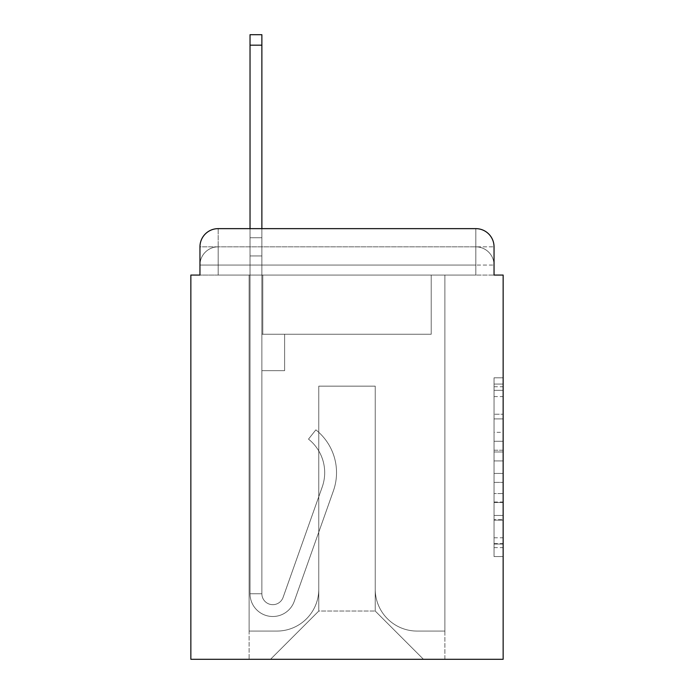 <?xml version="1.0" encoding="UTF-8"?>
<svg xmlns="http://www.w3.org/2000/svg" width="694" height="694" viewBox="0 0 694 694"><rect width="100%" height="100%" fill="white"/><g stroke="black" fill="none" stroke-linecap="round" stroke-linejoin="round"><path stroke-width="0.52" stroke-dasharray="3.47 2.6" d="M494.041 432.327L494.041 460.929L503.15 460.929L503.15 547.618L503.15 386.749L503.15 460.929L494.041 460.929L494.041 384.068L494.041 556.553L494.041 377.814L494.041 544.044L503.15 544.044L494.041 544.044L503.15 544.044L494.041 544.044L494.041 515.442L494.041 556.553L503.15 556.553L503.15 377.814L503.15 543.602L503.15 473.438L494.041 473.438L503.15 473.438L503.15 515.442L503.15 390.323L494.041 390.323L503.15 390.323L503.15 556.553L503.15 386.749L503.15 556.553L494.041 556.553L494.041 377.814L503.15 377.814L503.15 386.749L503.15 377.814L503.15 386.749L503.15 377.814L503.15 384.068L503.15 377.814L494.041 377.814L494.041 390.323L503.15 390.323L494.041 390.323L494.041 432.327L503.15 432.327M218.168 275.067L199.959 275.067L199.959 265.056L475.832 265.056L199.959 265.056L218.168 265.056L218.168 246.847L475.832 246.847L218.168 246.847L475.832 246.847L475.832 265.056L494.041 265.056L475.832 265.056L475.832 246.847L475.832 265.056L494.041 265.056L475.832 265.056L494.041 265.056L475.832 265.056L494.041 265.056L475.832 265.056L494.041 265.056L475.832 265.056L494.041 265.056L475.832 265.056L475.832 246.847L475.832 265.056L475.832 246.847L475.832 265.056L475.832 246.847L475.832 265.056L475.832 246.847L475.832 265.056L475.832 246.847L494.041 246.847L199.959 246.847A18.209 18.209 0 0 1 218.168 228.638A18.209 18.209 0 0 0 199.959 246.847L218.168 246.847A18.209 18.209 0 0 0 199.959 265.056L218.168 265.056L218.168 246.847A18.209 18.209 0 0 0 199.959 265.056L218.168 265.056L199.959 265.056L218.168 265.056L199.959 265.056L218.168 265.056L199.959 265.056L199.959 275.067L199.959 265.056L199.959 275.067L199.959 265.056L199.959 275.067L190.85 275.067L190.85 659.3L503.15 659.3L503.15 275.067L494.041 275.067L494.041 246.847A18.209 18.209 0 0 0 475.832 228.638L218.168 228.638A18.209 18.209 0 0 0 199.959 246.847L199.959 275.067L475.832 275.067L218.168 275.067L475.832 275.067L218.168 275.067L475.832 275.067L218.168 275.067L475.832 275.067L218.168 275.067L475.832 275.067L218.168 275.067L475.832 275.067L218.168 275.067L475.832 275.067L218.168 275.067L218.168 265.056L199.959 265.056L218.168 265.056L218.168 246.847A18.209 18.209 0 0 0 199.959 265.056A18.209 18.209 0 0 1 218.168 246.847A18.209 18.209 0 0 0 199.959 265.056A18.209 18.209 0 0 1 218.168 246.847L218.168 275.067L218.168 246.847L218.168 275.067L218.168 246.847L218.168 275.067L218.168 265.056L218.168 275.067L218.168 265.056L218.168 275.067L218.168 265.056L218.168 275.067L218.168 265.056L218.168 275.067L199.959 275.067L218.168 275.067M503.15 450.206L503.15 441.271L503.15 450.206L494.041 450.206L494.041 414.231L494.041 520.136L494.041 493.547L503.15 493.547L494.041 493.547L494.041 556.553L503.15 556.553L494.041 556.553L503.15 556.553L494.041 556.553L494.041 377.814L503.15 377.814L494.041 377.814L503.15 377.814L494.041 377.814L494.041 450.206L503.15 450.206M250.031 228.638L261.872 228.638L261.872 237.738L261.872 34.7L261.872 334.256L284.627 334.256L261.872 334.256L284.627 334.256L261.872 334.256L261.872 593.743A10.922 10.922 0 0 0 283.091 597.395A10.922 10.922 0 0 1 261.872 593.743A10.922 10.922 0 0 0 283.091 597.395L322.233 486.945A42.794 42.794 0 0 0 308.5 439.129A42.794 42.794 0 0 1 322.233 486.945A42.794 42.794 0 0 0 308.5 439.129L315.857 429.855A54.626 54.626 0 0 1 333.389 490.892L294.247 601.351A22.763 22.763 0 0 1 250.031 593.743L250.031 237.738L261.872 237.738L261.872 34.7L261.872 334.256L261.872 34.7L261.872 334.256L284.627 334.256L284.627 370.674L284.627 334.256L284.627 370.674L261.872 370.674L261.872 593.743L250.031 593.743L250.031 237.738L261.872 237.738L261.872 34.7L261.872 255.947L261.872 34.7L250.031 34.7L250.031 255.947L250.031 237.738L261.872 237.738L261.872 334.256L284.627 334.256L261.872 334.256L261.872 370.674L261.872 237.738L250.031 237.738L261.872 237.738L250.031 237.738L250.031 34.7L250.031 255.947L250.031 237.738L261.872 237.738L250.031 237.738L261.872 237.738L250.031 237.738L250.031 34.7L250.031 255.947L250.031 237.738L261.872 237.738L250.031 237.738L261.872 237.738L250.031 237.738L250.031 34.7L250.031 255.947L250.031 237.738L261.872 237.738L250.031 237.738L261.872 237.738L250.031 237.738L250.031 34.7L250.031 255.947L250.031 237.738L261.872 237.738L250.031 237.738L261.872 237.738L250.031 237.738L250.031 45.171L250.031 255.947L261.872 255.947L261.872 334.256L284.627 334.256L261.872 334.256L284.627 334.256L284.627 370.674L261.872 370.674L261.872 593.743L250.031 593.743L250.031 255.947L261.872 255.947L261.872 237.738L250.031 237.738L261.872 237.738L250.031 237.738L261.872 237.738L261.872 593.743A10.922 10.922 0 0 0 283.091 597.395L322.233 486.945A42.794 42.794 0 0 0 308.5 439.129L315.857 429.855A54.626 54.626 0 0 1 333.389 490.892L294.247 601.351A22.763 22.763 0 0 1 250.031 593.743L250.031 255.947L261.872 255.947L261.872 334.256L261.872 255.947L261.872 334.256L284.627 334.256L284.627 370.674L261.872 370.674L261.872 334.256L284.627 334.256L261.872 334.256L261.872 593.743A10.922 10.922 0 0 0 283.091 597.395A10.922 10.922 0 0 1 261.872 593.743L250.031 593.743L250.031 255.947L261.872 255.947L261.872 334.256L284.627 334.256L261.872 334.256L284.627 334.256L284.627 370.674L261.872 370.674L261.872 593.743L250.031 593.743L250.031 255.947L261.872 255.947L261.872 370.674L261.872 334.256L284.627 334.256L284.627 370.674L284.627 334.256L261.872 334.256L284.627 334.256L261.872 334.256L261.872 593.743A10.922 10.922 0 0 0 283.091 597.395L322.233 486.945A42.794 42.794 0 0 0 308.5 439.129A42.794 42.794 0 0 1 322.233 486.945A42.794 42.794 0 0 0 308.5 439.129L315.857 429.855A54.626 54.626 0 0 1 333.389 490.892L294.247 601.351A22.763 22.763 0 0 1 250.031 593.743L250.031 255.947L261.872 255.947L261.872 334.256L284.627 334.256L284.627 370.674L284.627 334.256L284.627 370.674L261.872 370.674L261.872 593.743A10.922 10.922 0 0 0 283.091 597.395L322.233 486.945A42.794 42.794 0 0 0 308.5 439.129L315.857 429.855A54.626 54.626 0 0 1 333.389 490.892L294.247 601.351A22.763 22.763 0 0 1 250.031 593.743L250.031 255.947L261.872 255.947L250.031 255.947L261.872 255.947L250.031 255.947L261.872 255.947L250.031 255.947L261.872 255.947L250.031 255.947L250.031 593.743L250.031 228.638M494.041 275.067L494.041 265.056L494.041 275.067L494.041 265.056L494.041 275.067L494.041 265.056L494.041 275.067L475.832 275.067L494.041 275.067L475.832 275.067L494.041 275.067L475.832 275.067L494.041 275.067L475.832 275.067L494.041 275.067L475.832 275.067L494.041 275.067L475.832 275.067L494.041 275.067L475.832 275.067L494.041 275.067L494.041 246.847A18.209 18.209 0 0 0 475.832 228.638L218.168 228.638L218.168 246.847L218.168 228.638A18.209 18.209 0 0 0 199.959 246.847L199.959 275.067M375.228 589.189A41.883 41.883 0 0 0 417.111 631.072A41.883 41.883 0 0 1 375.228 589.189L375.228 386.15L375.228 589.189A41.883 41.883 0 0 0 417.111 631.072L444.88 631.072L417.111 631.072A41.883 41.883 0 0 1 375.228 589.189L375.228 386.15L318.772 386.15L375.228 386.15L375.228 589.189A41.883 41.883 0 0 0 417.111 631.072L444.88 631.072L417.111 631.072A41.883 41.883 0 0 1 375.228 589.189L375.228 386.15L318.772 386.15L318.772 589.189L318.772 386.15L375.228 386.15L375.228 589.189A41.883 41.883 0 0 0 417.111 631.072L444.88 631.072L417.111 631.072A41.883 41.883 0 0 1 375.228 589.189L375.228 386.15L318.772 386.15L318.772 589.189A41.883 41.883 0 0 1 276.889 631.072A41.883 41.883 0 0 0 318.772 589.189L318.772 386.15L375.228 386.15L375.228 589.189A41.883 41.883 0 0 0 417.111 631.072L444.88 631.072L417.111 631.072A41.883 41.883 0 0 1 375.228 589.189L375.228 386.15L318.772 386.15L318.772 589.189A41.883 41.883 0 0 1 276.889 631.072L249.12 631.072L276.889 631.072A41.883 41.883 0 0 0 318.772 589.189L318.772 386.15L375.228 386.15L375.228 589.189A41.883 41.883 0 0 0 417.111 631.072L444.88 631.072L417.111 631.072A41.883 41.883 0 0 1 375.228 589.189L375.228 386.15L318.772 386.15L318.772 589.189A41.883 41.883 0 0 1 276.889 631.072L249.12 631.072L276.889 631.072A41.883 41.883 0 0 0 318.772 589.189L318.772 386.15L375.228 386.15L375.228 589.189M249.12 275.067L249.12 631.072L276.889 631.072A41.883 41.883 0 0 0 318.772 589.189A41.883 41.883 0 0 1 276.889 631.072L249.12 631.072L249.12 275.067L262.783 275.067L262.783 334.256L431.217 334.256L262.783 334.256L431.217 334.256L262.783 334.256L431.217 334.256L262.783 334.256L431.217 334.256L262.783 334.256L431.217 334.256L262.783 334.256L431.217 334.256L262.783 334.256L431.217 334.256L262.783 334.256L262.783 275.067L249.12 275.067L249.12 631.072L249.12 275.067L262.783 275.067L262.783 334.256L262.783 275.067L249.12 275.067L249.12 631.072L249.12 275.067L262.783 275.067L262.783 334.256L262.783 275.067L249.12 275.067L249.12 631.072L249.12 275.067L262.783 275.067L262.783 334.256L262.783 275.067L249.12 275.067L249.12 631.072L249.12 275.067L262.783 275.067L262.783 334.256L262.783 275.067L249.12 275.067L249.12 631.072L276.889 631.072A41.883 41.883 0 0 0 318.772 589.189L318.772 386.15L318.772 589.189A41.883 41.883 0 0 1 276.889 631.072A41.883 41.883 0 0 0 318.772 589.189L318.772 386.15L375.228 386.15L318.772 386.15L318.772 589.189A41.883 41.883 0 0 1 276.889 631.072L249.12 631.072L249.12 275.067L262.783 275.067L262.783 334.256L262.783 275.067L249.12 275.067L249.12 659.3L270.521 659.3L249.12 659.3L249.12 275.067L262.783 275.067L262.783 334.256L262.783 275.067L249.12 275.067M431.217 275.067L431.217 334.256L431.217 275.067L444.88 275.067L444.88 631.072L417.111 631.072L444.88 631.072L444.88 275.067L431.217 275.067L431.217 334.256L431.217 275.067L444.88 275.067L444.88 631.072L444.88 275.067L431.217 275.067L431.217 334.256L431.217 275.067L444.88 275.067L444.88 631.072L444.88 275.067L431.217 275.067L431.217 334.256L431.217 275.067L444.88 275.067L444.88 631.072L444.88 275.067L431.217 275.067L431.217 334.256L431.217 275.067L444.88 275.067L444.88 631.072L444.88 275.067L431.217 275.067L431.217 334.256L431.217 275.067L444.88 275.067L444.88 631.072L444.88 275.067L431.217 275.067L431.217 334.256L431.217 275.067L444.88 275.067L444.88 659.3L270.521 659.3L444.88 659.3L444.88 275.067L431.217 275.067M375.228 386.15L375.228 611.041L375.228 386.15L318.772 386.15L318.772 611.041L375.228 611.041L318.772 611.041L318.772 386.15L318.772 611.041L270.521 659.3L318.772 611.041L270.521 659.3L318.772 611.041L318.772 386.15L375.228 386.15L375.228 611.041L423.479 659.3L375.228 611.041L423.479 659.3L375.228 611.041L375.228 386.15L318.772 386.15L375.228 386.15M475.832 228.638A18.209 18.209 0 0 1 494.041 246.847A18.209 18.209 0 0 0 475.832 228.638L475.832 275.067L475.832 228.638M494.041 460.929L503.15 460.929L494.041 460.929M494.041 384.068L494.041 377.814L494.041 384.068L503.15 384.068L494.041 384.068M494.041 519.693L494.041 482.382L494.041 519.693L503.15 519.693L494.041 519.693M494.041 482.382L494.041 473.438L503.15 473.438L494.041 473.438L494.041 482.382L503.15 482.382L494.041 482.382M494.041 414.231L494.041 390.323L494.041 414.231L503.15 414.231L494.041 414.231M494.041 377.814L503.15 377.814L494.041 377.814L494.041 386.749L494.041 377.814L503.15 377.814M494.041 556.553L503.15 556.553L494.041 556.553L494.041 547.618L494.041 556.553M283.091 597.395A10.922 10.922 0 0 1 261.872 593.743L250.031 593.743A22.763 22.763 0 0 0 294.247 601.351A22.763 22.763 0 0 1 250.031 593.743A22.763 22.763 0 0 0 294.247 601.351A22.763 22.763 0 0 1 250.031 593.743A22.763 22.763 0 0 0 294.247 601.351A22.763 22.763 0 0 1 250.031 593.743A22.763 22.763 0 0 0 294.247 601.351A22.763 22.763 0 0 1 250.031 593.743L261.872 593.743A10.922 10.922 0 0 0 283.091 597.395L322.233 486.945A42.794 42.794 0 0 0 308.5 439.129A42.794 42.794 0 0 1 322.233 486.945A42.794 42.794 0 0 0 308.5 439.129L315.857 429.855A54.626 54.626 0 0 1 333.389 490.892L294.247 601.351A22.763 22.763 0 0 1 250.031 593.743A22.763 22.763 0 0 0 294.247 601.351A22.763 22.763 0 0 1 250.031 593.743A22.763 22.763 0 0 0 294.247 601.351A22.763 22.763 0 0 1 250.031 593.743L261.872 593.743A10.922 10.922 0 0 0 283.091 597.395L322.233 486.945A42.794 42.794 0 0 0 308.5 439.129L315.857 429.855A54.626 54.626 0 0 1 333.389 490.892L294.247 601.351A22.763 22.763 0 0 1 250.031 593.743L261.872 593.743A10.922 10.922 0 0 0 283.091 597.395A10.922 10.922 0 0 1 261.872 593.743A10.922 10.922 0 0 0 283.091 597.395L322.233 486.945A42.794 42.794 0 0 0 308.5 439.129A42.794 42.794 0 0 1 322.233 486.945A42.794 42.794 0 0 0 308.5 439.129L315.857 429.855A54.626 54.626 0 0 1 333.389 490.892L294.247 601.351A22.763 22.763 0 0 1 250.031 593.743A22.763 22.763 0 0 0 294.247 601.351A22.763 22.763 0 0 1 250.031 593.743L261.872 593.743L250.031 593.743A22.763 22.763 0 0 0 294.247 601.351A22.763 22.763 0 0 1 250.031 593.743A22.763 22.763 0 0 0 294.247 601.351A22.763 22.763 0 0 1 250.031 593.743L261.872 593.743A10.922 10.922 0 0 0 283.091 597.395L322.233 486.945A42.794 42.794 0 0 0 308.5 439.129L315.857 429.855A54.626 54.626 0 0 1 333.389 490.892L294.247 601.351A22.763 22.763 0 0 1 250.031 593.743L261.872 593.743A10.922 10.922 0 0 0 283.091 597.395A10.922 10.922 0 0 1 261.872 593.743A10.922 10.922 0 0 0 283.091 597.395L322.233 486.945A42.794 42.794 0 0 0 308.5 439.129A42.794 42.794 0 0 1 322.233 486.945A42.794 42.794 0 0 0 308.5 439.129L315.857 429.855A54.626 54.626 0 0 1 333.389 490.892L294.247 601.351A22.763 22.763 0 0 1 250.031 593.743A22.763 22.763 0 0 0 294.247 601.351L333.389 490.892A54.626 54.626 0 0 0 315.857 429.855A54.626 54.626 0 0 1 333.389 490.892A54.626 54.626 0 0 0 315.857 429.855A54.626 54.626 0 0 1 333.389 490.892A54.626 54.626 0 0 0 315.857 429.855A54.626 54.626 0 0 1 333.389 490.892A54.626 54.626 0 0 0 315.857 429.855A54.626 54.626 0 0 1 333.389 490.892A54.626 54.626 0 0 0 315.857 429.855A54.626 54.626 0 0 1 333.389 490.892A54.626 54.626 0 0 0 315.857 429.855A54.626 54.626 0 0 1 333.389 490.892A54.626 54.626 0 0 0 315.857 429.855A54.626 54.626 0 0 1 333.389 490.892A54.626 54.626 0 0 0 315.857 429.855A54.626 54.626 0 0 1 333.389 490.892A54.626 54.626 0 0 0 315.857 429.855A54.626 54.626 0 0 1 333.389 490.892A54.626 54.626 0 0 0 315.857 429.855L308.5 439.129A42.794 42.794 0 0 1 322.233 486.945L283.091 597.395A10.922 10.922 0 0 1 261.872 593.743A10.922 10.922 0 0 0 283.091 597.395L322.233 486.945L283.091 597.395A10.922 10.922 0 0 1 261.872 593.743L250.031 593.743L261.872 593.743A10.922 10.922 0 0 0 283.091 597.395L322.233 486.945A42.794 42.794 0 0 0 308.5 439.129L315.857 429.855L308.5 439.129A42.794 42.794 0 0 1 322.233 486.945L283.091 597.395A10.922 10.922 0 0 1 261.872 593.743L261.872 334.256L284.627 334.256L261.872 334.256L261.872 593.743A10.922 10.922 0 0 0 283.091 597.395L322.233 486.945A42.794 42.794 0 0 0 308.5 439.129L315.857 429.855L308.5 439.129A42.794 42.794 0 0 1 322.233 486.945L283.091 597.395A10.922 10.922 0 0 1 261.872 593.743L261.872 334.256L284.627 334.256L284.627 370.674L261.872 370.674L261.872 593.743A10.922 10.922 0 0 0 283.091 597.395L322.233 486.945A42.794 42.794 0 0 0 308.5 439.129L315.857 429.855L308.5 439.129A42.794 42.794 0 0 1 322.233 486.945L283.091 597.395A10.922 10.922 0 0 1 261.872 593.743L261.872 334.256L284.627 334.256L284.627 370.674L261.872 370.674L261.872 593.743A10.922 10.922 0 0 0 283.091 597.395L322.233 486.945A42.794 42.794 0 0 0 308.5 439.129L315.857 429.855L308.5 439.129A42.794 42.794 0 0 1 322.233 486.945L283.091 597.395M284.627 370.674L261.872 370.674L261.872 334.256L284.627 334.256L284.627 370.674L284.627 334.256L284.627 370.674L284.627 334.256L261.872 334.256L284.627 334.256L284.627 370.674L261.872 370.674L284.627 370.674L261.872 370.674L284.627 370.674L284.627 334.256L284.627 370.674L284.627 334.256L284.627 370.674L261.872 370.674L284.627 370.674L261.872 370.674L284.627 370.674L284.627 334.256L284.627 370.674L261.872 370.674L284.627 370.674L261.872 370.674L284.627 370.674L284.627 334.256L284.627 370.674L261.872 370.674L284.627 370.674L261.872 370.674L284.627 370.674L284.627 334.256L284.627 370.674L261.872 370.674L284.627 370.674M308.5 439.129L315.857 429.855L308.5 439.129M250.031 237.738L261.872 237.738L250.031 237.738M475.832 275.067L475.832 265.056L475.832 275.067M494.041 515.442L503.15 515.442L494.041 515.442M494.041 502.04L503.15 502.04M494.041 418.924L503.15 418.924L494.041 418.924M494.041 386.749L503.15 386.749M494.041 547.618L503.15 547.618M494.041 537.789L503.15 537.789M494.041 396.586L503.15 396.586M494.041 451.994L503.15 451.994L494.041 451.994M494.041 502.491L503.15 502.491L494.041 502.491M494.041 520.136L503.15 520.136L494.041 520.136M494.041 441.271L503.15 441.271L494.041 441.271M250.031 45.171L261.872 45.171M494.041 265.056A18.209 18.209 0 0 0 475.832 246.847A18.209 18.209 0 0 1 494.041 265.056A18.209 18.209 0 0 0 475.832 246.847A18.209 18.209 0 0 1 494.041 265.056A18.209 18.209 0 0 0 475.832 246.847A18.209 18.209 0 0 1 494.041 265.056M494.041 543.602L503.15 543.602M494.041 544.044L503.15 544.044M494.041 390.323L503.15 390.323M250.031 34.7L261.872 34.7"/><path stroke-width="1.04" d="M199.959 246.847L199.959 275.067L199.959 246.847A18.209 18.209 0 0 1 218.168 228.638L250.031 228.638L250.031 34.7L261.872 34.7L261.872 228.638L475.832 228.638L218.168 228.638M494.041 275.067L494.041 246.847L494.041 275.067L503.15 275.067L503.15 659.3L190.85 659.3L190.85 275.067L199.959 275.067M494.041 246.847A18.209 18.209 0 0 0 475.832 228.638M250.031 45.171L261.872 45.171"/></g></svg>
